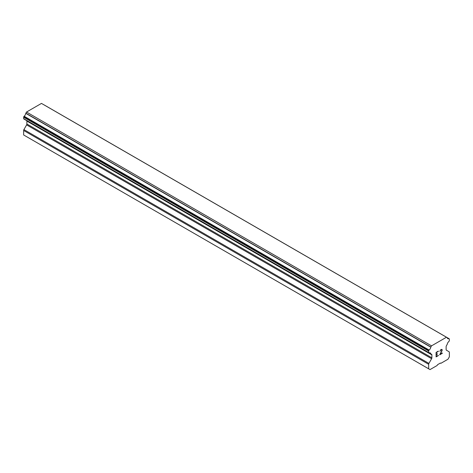 <?xml version="1.0" encoding="UTF-8"?>
<svg xmlns="http://www.w3.org/2000/svg" width="473" height="473" viewBox="0 0 473 473"><rect width="100%" height="100%" fill="white"/><g stroke="black" fill="none" stroke-linecap="round" stroke-linejoin="round"><path stroke-width="0.71" d="M436.354 352.568L436.354 354.36L436.348 352.568L438.341 351.415L436.354 352.568M436.354 354.36L437.43 353.739M437.436 354.035L436.354 354.661L437.43 354.029M436.354 354.661L436.354 356.453L436.348 354.655M436.354 356.453L438.341 355.306M436.094 356.896L438.341 355.595L436.094 356.902L436.094 352.42L438.341 351.126M439.896 351.35L440.653 349.789L441.776 349.358L442.154 349.795L441.959 349.458M442.154 349.795L442.154 350.239L442.149 349.789M442.154 350.239L441.965 350.771L442.149 350.233M441.965 350.771L441.421 351.936L441.959 350.771M441.421 351.936L440.215 354.224L441.415 351.93M440.215 354.224L442.326 353.006M440.162 350.96L440.328 350.463L440.162 350.96M440.333 350.469L441.368 349.665L440.333 350.469M441.374 349.671L441.711 349.665L441.374 349.671M441.723 349.671L441.717 350.865L439.665 354.839L442.332 353.301M439.671 354.827L442.326 353.296M430.779 353.81L429.135 352.864A3.057 1.762 -60 0 1 430.199 352.923A3.057 1.762 -60 0 1 430.779 353.81A0.639 0.367 -60 0 0 430.956 353.94L431.613 354.318A1.271 0.733 -60 0 1 431.879 354.898L431.879 357.825A1.271 0.733 -60 0 1 431.613 358.711L428.91 363.412A1.271 0.733 -60 0 0 428.65 364.299L428.65 368.798L430.016 369.59L437.105 365.505L437.578 364.683L440.422 363.039L440.895 363.311L447.984 359.22L449.35 356.843L449.35 352.344A1.271 0.733 -60 0 0 449.09 351.764L446.388 350.18A1.271 0.733 -60 0 1 446.122 349.6L446.122 346.674A1.271 0.733 -60 0 1 446.388 345.787L447.044 344.651A0.639 0.367 -60 0 0 447.222 344.32A3.057 1.762 -60 0 1 448.865 341.476A0.639 0.367 -60 0 0 449.084 341.21L449.22 340.974A0.639 0.367 -60 0 0 449.35 340.53L449.35 339.076A0.639 0.367 -60 0 0 449.22 338.786L44.072 104.876A0.639 0.367 120 0 0 43.971 104.852M429.135 352.864A0.639 0.367 -60 0 1 428.916 352.852L428.78 352.775A0.639 0.367 -60 0 1 428.65 352.48L428.65 351.025A0.639 0.367 -60 0 1 428.78 350.582L428.928 350.327A0.639 0.367 -60 0 1 429.147 350.073A3.057 1.762 -60 0 0 430.797 347.17A0.615 0.355 -60 0 1 430.862 347.022L431.53 345.858L446.471 337.231L447.139 337.621A0.615 0.355 -60 0 1 447.204 337.698A3.057 1.762 -60 0 0 447.795 338.638A3.057 1.762 -60 0 0 448.853 338.698A0.639 0.367 -60 0 1 449.072 338.698M26.795 120.686A1.271 0.733 -60 0 1 26.878 121.076L26.878 124.003A1.271 0.733 -60 0 1 26.612 124.884L23.91 129.59A1.271 0.733 120 0 0 23.65 130.471L23.65 134.971L430.016 369.59M23.916 119.025L428.916 352.852L23.916 119.025M446.471 337.231L41.47 103.41L26.529 112.03L25.861 113.195A0.615 0.355 120 0 0 25.796 113.349A3.057 1.762 -60 0 1 24.147 116.246A0.639 0.367 120 0 0 23.928 116.506L23.78 116.76A0.639 0.367 120 0 0 23.65 117.203L23.65 118.658A0.639 0.367 120 0 0 23.78 118.948L428.78 352.775M448.853 338.698L447.216 337.752M431.53 345.858L26.529 112.03M430.862 347.022L25.861 113.195M430.797 347.17L25.796 113.349M429.147 350.073L24.147 116.246M428.928 350.327L23.928 116.506M430.802 353.851L429.112 352.87M428.65 368.798L23.65 134.971M428.78 350.582L23.78 116.76M428.65 351.025L23.65 117.203M428.65 352.48L23.65 118.658M431.879 354.898L26.878 121.076M431.879 357.825L26.878 124.003M431.613 358.711L26.612 124.884M428.91 363.412L23.91 129.59M428.65 364.299L23.65 130.471M430.868 353.91L429.082 352.876"/></g></svg>
